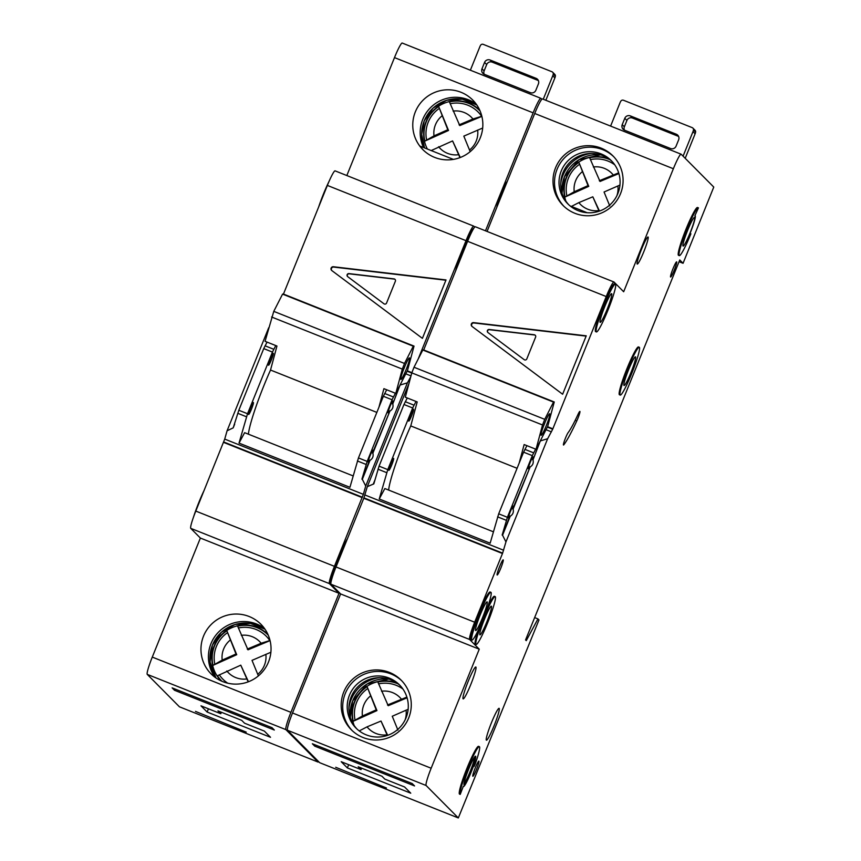 <?xml version="1.0" encoding="UTF-8"?>
<svg xmlns="http://www.w3.org/2000/svg" width="861" height="861" viewBox="0 0 861 861"><rect width="100%" height="100%" fill="white"/><g stroke="black" fill="none" stroke-linecap="round" stroke-linejoin="round"><path stroke-width="1.29" d="M549.77 413.807A11.58 1.205 -68.3 0 1 546.358 425.463A11.58 1.205 -68.3 0 1 541.106 435.257A11.58 1.205 -68.3 0 1 541.052 435.182A11.58 1.205 -68.3 0 1 544.313 424.086A11.58 1.205 -68.3 0 1 549.576 413.786A11.58 1.205 -68.3 0 1 549.77 413.807M543.409 426.421A9.428 0.99 111.7 0 0 545.261 421.772M544.733 419.339L542.527 424.979L536.026 449.291L547.747 426.292L554.247 401.979L553.526 402.098L544.733 419.339L414.012 367.249L411.806 372.888L405.305 397.19L417.187 401.926L410.762 425.926A51.456 5.381 111.7 0 0 388.634 490.07M542.527 424.979L411.806 372.888M536.026 449.291L524.145 444.556L519.172 463.121M517.084 468.298L410.762 425.926M554.247 401.979L423.526 349.889L422.805 349.996L414.012 367.249M553.526 402.098L422.805 349.996M613.742 156.724A35.161 34.935 -44.8 0 0 557.067 169.305A35.161 34.935 -44.8 0 0 563.858 206.242M561.243 170.962A30.641 30.447 -44.8 0 0 567.808 203.842A30.641 30.447 -44.8 0 0 617.864 193.531A30.641 30.447 -44.8 0 0 611.299 160.652A30.641 30.447 -44.8 0 0 561.243 170.962M612.149 161.545A30.641 30.447 -44.8 0 0 562.965 172.695A30.641 30.447 -44.8 0 0 568.68 204.692M610.6 126.093L620.092 102.588A8.578 8.524 -44.8 0 1 620.899 101.071A2.142 2.131 -44.8 0 1 623.482 100.253L692.169 127.622A2.142 2.131 -44.8 0 1 693.471 129.989A8.578 8.524 -44.8 0 1 692.987 131.636L683.074 156.164M692.89 128.095L695.021 130.248A2.142 2.131 135.2 0 1 695.602 132.131A8.578 8.524 135.2 0 1 695.118 133.789L685.205 158.306M624.408 130.129A4.283 4.262 135.2 0 1 624.354 126.804L626.916 120.443A4.283 4.262 135.2 0 1 632.491 118.054L678.436 136.361A4.283 4.262 135.2 0 1 678.608 136.436M678.662 139.762L676.089 146.122A4.283 4.262 -44.8 0 1 670.525 148.512L624.58 130.205A4.283 4.262 -44.8 0 1 622.223 124.651L624.785 118.301A4.283 4.262 -44.8 0 1 630.349 115.901L676.305 134.219A4.283 4.262 -44.8 0 1 678.662 139.762M401.936 680.965A35.161 34.935 -44.8 0 0 345.261 693.546A35.161 34.935 -44.8 0 0 352.052 730.483M349.437 695.204A30.641 30.447 -44.8 0 0 356.002 728.083A30.641 30.447 -44.8 0 0 406.058 717.773A30.641 30.447 -44.8 0 0 399.493 684.893A30.641 30.447 -44.8 0 0 349.437 695.204M400.343 685.776A30.641 30.447 -44.8 0 0 351.159 696.936A30.641 30.447 -44.8 0 0 356.874 728.923M676.671 261.884A8.147 0.85 -68.3 0 1 674.346 269.913A8.147 0.85 -68.3 0 1 670.611 276.994A8.147 0.85 -68.3 0 1 670.568 276.973A8.147 0.85 -68.3 0 1 672.904 268.944A8.147 0.85 -68.3 0 1 676.638 261.862A8.147 0.85 -68.3 0 1 676.671 261.884M478.92 761.167A8.147 0.85 -68.3 0 1 476.585 769.196A8.147 0.85 -68.3 0 1 472.85 776.278A8.147 0.85 -68.3 0 1 472.818 776.256A8.147 0.85 -68.3 0 1 475.143 768.227A8.147 0.85 -68.3 0 1 478.888 761.146A8.147 0.85 -68.3 0 1 478.92 761.167M563.46 444.997A6.856 0.721 -68.3 0 1 564.977 439.368A6.856 0.721 -68.3 0 1 568.174 432.577A42.878 4.477 -68.3 0 0 577.935 414.593A6.856 0.721 -68.3 0 1 579.894 411.407A6.856 0.721 -68.3 0 1 576.762 420.964A56.6 5.919 -68.3 0 1 563.88 444.706A6.856 0.721 -68.3 0 1 563.492 445.019A6.856 0.721 -68.3 0 1 563.46 444.997M639.389 347.338A25.722 2.691 111.7 0 0 639.282 347.263A25.722 2.691 111.7 0 0 627.475 369.627A25.722 2.691 111.7 0 0 620.135 394.995A25.722 2.691 111.7 0 0 620.232 395.07A25.722 2.691 111.7 0 0 632.039 372.705A25.722 2.691 111.7 0 0 639.389 347.338M620.232 395.07L619.446 394.747A25.722 2.691 -68.3 0 1 619.339 394.682A25.722 2.691 -68.3 0 1 626.69 369.315A25.722 2.691 -68.3 0 1 638.496 346.951L639.282 347.263M623.988 385.459A15.433 1.614 111.7 0 0 624.042 385.502A15.433 1.614 111.7 0 0 631.135 372.092A15.433 1.614 111.7 0 0 635.536 356.874A15.433 1.614 111.7 0 0 635.472 356.831A15.433 1.614 111.7 0 0 628.39 370.241A15.433 1.614 111.7 0 0 623.988 385.459M695.161 215.788A17.155 1.797 -68.3 0 0 694.827 215.874L698.432 207.888A25.722 2.691 111.7 0 0 698.336 207.824A25.722 2.691 111.7 0 0 686.529 230.188A25.722 2.691 111.7 0 0 679.178 255.545A25.722 2.691 111.7 0 0 679.286 255.62A25.722 2.691 111.7 0 0 690.877 233.805L690.124 233.266L688.875 236.258A17.155 1.797 -68.3 0 0 695.161 215.788L694.978 215.713M679.286 255.62L678.49 255.308A25.722 2.691 -68.3 0 1 678.393 255.233A25.722 2.691 -68.3 0 1 685.733 229.865A25.722 2.691 -68.3 0 1 697.539 207.501L698.336 207.824M683.031 246.02A15.433 1.614 111.7 0 0 683.096 246.063A15.433 1.614 111.7 0 0 690.178 232.642A15.433 1.614 111.7 0 0 694.59 217.424A15.433 1.614 111.7 0 0 694.526 217.381A15.433 1.614 111.7 0 0 687.444 230.802A15.433 1.614 111.7 0 0 683.031 246.02M495.29 596.684A25.722 2.691 111.7 0 0 495.183 596.619A25.722 2.691 111.7 0 0 483.376 618.973A25.722 2.691 111.7 0 0 476.036 644.34A25.722 2.691 111.7 0 0 476.133 644.415A25.722 2.691 111.7 0 0 487.939 622.051A25.722 2.691 111.7 0 0 495.29 596.684M476.133 644.415L475.347 644.093A25.722 2.691 -68.3 0 1 475.24 644.028A25.722 2.691 -68.3 0 1 478.458 629.735M487.8 606.682A25.722 2.691 -68.3 0 1 494.397 596.296L495.183 596.619M479.889 634.815A15.433 1.614 111.7 0 0 479.943 634.858A15.433 1.614 111.7 0 0 487.025 621.438A15.433 1.614 111.7 0 0 491.437 606.219A15.433 1.614 111.7 0 0 491.373 606.176A15.433 1.614 111.7 0 0 484.291 619.597A15.433 1.614 111.7 0 0 479.889 634.815M475.616 630.521A15.433 1.614 111.7 0 0 475.681 630.553A15.433 1.614 111.7 0 0 482.763 617.143A15.433 1.614 111.7 0 0 487.175 601.925A15.433 1.614 111.7 0 0 487.111 601.882A15.433 1.614 111.7 0 0 480.029 615.292A15.433 1.614 111.7 0 0 475.616 630.521M491.028 592.39A25.722 2.691 111.7 0 0 490.921 592.325A25.722 2.691 111.7 0 0 479.114 614.679A25.722 2.691 111.7 0 0 471.774 640.046A25.722 2.691 111.7 0 0 471.871 640.121A25.722 2.691 111.7 0 0 483.678 617.757A25.722 2.691 111.7 0 0 491.028 592.39M471.871 640.121L471.085 639.798A25.722 2.691 -68.3 0 1 470.978 639.734A25.722 2.691 -68.3 0 1 478.318 614.367A25.722 2.691 -68.3 0 1 490.124 592.002L490.921 592.325M344.486 546.014A25.722 2.691 111.7 0 0 333.788 572.813A25.722 2.691 111.7 0 1 344.486 546.014M600.139 322.326A15.433 1.614 111.7 0 0 600.203 322.369A15.433 1.614 111.7 0 0 607.285 308.948A15.433 1.614 111.7 0 0 611.687 293.73A15.433 1.614 111.7 0 0 611.622 293.687A15.433 1.614 111.7 0 0 604.54 307.108A15.433 1.614 111.7 0 0 600.139 322.326M615.54 284.205A25.722 2.691 111.7 0 0 615.432 284.13A25.722 2.691 111.7 0 0 603.636 306.494A25.722 2.691 111.7 0 0 596.286 331.862A25.722 2.691 111.7 0 0 596.393 331.926A25.722 2.691 111.7 0 0 608.2 309.562A25.722 2.691 111.7 0 0 615.54 284.205M596.393 331.926L595.597 331.614A25.722 2.691 -68.3 0 1 595.489 331.539A25.722 2.691 -68.3 0 1 602.84 306.172A25.722 2.691 -68.3 0 1 614.646 283.818L615.432 284.13M469.449 236.904A25.722 2.691 111.7 0 0 458.859 262.939A25.722 2.691 111.7 0 1 469.449 236.904M464.025 783.349A14.153 1.474 111.7 0 0 470.429 770.778A14.153 1.474 111.7 0 0 474.422 757.26M474.971 756.561A15.433 1.614 -68.3 0 1 470.558 770.832A15.433 1.614 -68.3 0 1 463.939 784.22M464.079 784.845A15.433 1.614 111.7 0 0 464.133 784.888A15.433 1.614 111.7 0 0 471.225 771.467A15.433 1.614 111.7 0 0 475.627 756.249A15.433 1.614 111.7 0 0 475.563 756.206A15.433 1.614 111.7 0 0 468.481 769.626A15.433 1.614 111.7 0 0 464.079 784.845M479.373 746.648A25.722 2.691 111.7 0 1 475.057 764.417L474.077 766.419L473.528 765.881A17.155 1.797 -68.3 0 1 463.498 786.48A17.155 1.797 -68.3 0 1 463.433 786.437A17.155 1.797 -68.3 0 1 463.336 786.244L460.226 794.38L459.43 794.057A25.722 2.691 -68.3 0 1 466.78 768.701A25.722 2.691 -68.3 0 1 478.587 746.336L479.373 746.648A25.722 2.691 111.7 0 0 467.566 769.013A25.722 2.691 111.7 0 0 460.226 794.38M408.717 717.913A35.161 34.935 135.2 0 1 351.277 729.73A35.161 34.935 135.2 0 1 343.754 692.018A35.161 34.935 135.2 0 1 401.183 680.19A35.161 34.935 135.2 0 1 408.717 717.913M348.92 708.054A35.161 34.935 135.2 0 1 379.529 677.672M560.586 202.174L562.976 205.327M620.523 193.671A35.161 34.935 135.2 0 1 563.083 205.488A35.161 34.935 135.2 0 1 555.56 167.777A35.161 34.935 135.2 0 1 612.989 155.949A35.161 34.935 135.2 0 1 620.523 193.671M560.726 183.813A35.161 34.935 135.2 0 1 591.335 153.43M486.347 740.148A17.155 1.797 111.7 0 0 486.411 740.191A17.155 1.797 111.7 0 0 494.279 725.285A17.155 1.797 111.7 0 0 499.176 708.377A17.155 1.797 111.7 0 0 499.111 708.334A17.155 1.797 111.7 0 0 491.244 723.24A17.155 1.797 111.7 0 0 486.347 740.148M463.067 698.82A17.155 1.797 111.7 0 0 463.143 698.874A17.155 1.797 111.7 0 0 471.01 683.957A17.155 1.797 111.7 0 0 475.907 667.049A17.155 1.797 111.7 0 0 475.842 667.006A17.155 1.797 111.7 0 0 467.964 681.912A17.155 1.797 111.7 0 0 463.067 698.82M637.194 264.026A14.583 1.528 111.7 0 0 637.248 264.069A14.583 1.528 111.7 0 0 643.942 251.39A14.583 1.528 111.7 0 0 648.107 237.023A14.583 1.528 111.7 0 0 648.042 236.979A14.583 1.528 111.7 0 0 641.359 249.647A14.583 1.528 111.7 0 0 637.194 264.026M497.131 574.997A8.147 0.85 111.7 0 0 497.163 575.019A8.147 0.85 111.7 0 0 500.898 567.937A8.147 0.85 111.7 0 0 503.233 559.908A8.147 0.85 111.7 0 0 503.201 559.887A8.147 0.85 111.7 0 0 499.455 566.968A8.147 0.85 111.7 0 0 497.131 574.997M539.825 441.833L533.024 459.817L540.407 440.703M505.945 541.913L502.62 553.149L474.669 622.212A17.155 1.797 111.7 0 0 469.622 639.486L479.254 649.183L431.157 768.238A17.155 1.797 111.7 0 0 426.109 785.501L458.321 817.95L538.975 619.942L537.942 618.898L526.254 640.649L525.565 639.96L679.77 259.968L683.064 263.294L713.769 187.074L681.159 154.237A17.155 1.797 111.7 0 0 681.094 154.184A17.155 1.797 111.7 0 0 673.367 168.734L623.665 291.75L614.033 282.053A17.155 1.797 111.7 0 0 613.968 281.999A17.155 1.797 111.7 0 0 606.241 296.55L552.687 429.23L547.639 438.733L505.945 541.913L502.555 535.208L510.239 516.213C512.898 514.587 513.856 512.209 513.124 509.066L530.128 466.963C532.787 465.338 533.755 462.96 533.024 459.817M530.128 466.963L512.725 508.905A6.436 0.667 111.7 0 0 513.274 506.107A6.436 0.667 111.7 0 0 513.253 506.085A6.436 0.667 111.7 0 0 510.304 511.682A6.436 0.667 111.7 0 0 508.464 518.021A6.436 0.667 111.7 0 0 508.485 518.042A6.436 0.667 111.7 0 0 509.841 516.051L502.555 535.208M532.625 459.656A6.436 0.667 111.7 0 0 533.174 456.857A6.436 0.667 111.7 0 0 533.142 456.847A6.436 0.667 111.7 0 0 530.193 462.432A6.436 0.667 111.7 0 0 528.363 468.771A6.436 0.667 111.7 0 0 528.385 468.793A6.436 0.667 111.7 0 0 529.73 466.802M408.727 421.094A6.436 0.667 111.7 0 0 408.749 421.115A6.436 0.667 111.7 0 0 411.709 415.529A6.436 0.667 111.7 0 0 413.538 409.179A6.436 0.667 111.7 0 0 413.517 409.169A6.436 0.667 111.7 0 0 410.568 414.754A6.436 0.667 111.7 0 0 408.727 421.094M388.828 470.343A6.436 0.667 111.7 0 0 388.86 470.364A6.436 0.667 111.7 0 0 391.809 464.768A6.436 0.667 111.7 0 0 393.649 458.429A6.436 0.667 111.7 0 0 393.617 458.418A6.436 0.667 111.7 0 0 390.668 464.004A6.436 0.667 111.7 0 0 388.828 470.343M673.367 168.734L534.724 113.48L487.068 231.437M534.724 113.48A17.155 1.797 -68.3 0 1 542.452 98.929L681.094 154.184M458.321 817.95L319.679 762.695L287.466 730.257A17.155 1.797 -68.3 0 1 292.514 712.983L431.157 768.238M502.587 553.106L363.945 497.862L336.016 566.958A17.155 1.797 111.7 0 0 330.979 584.232L340.612 593.939L292.514 712.983M363.945 497.862L367.303 486.659L408.932 383.619M475.39 226.798A17.155 1.797 111.7 0 0 475.326 226.755A17.155 1.797 111.7 0 0 467.598 241.295L423.698 349.953M683.064 263.294L679.071 261.701M407.092 697.797L388.225 705.708L377.861 682.052A32.653 32.438 135.2 0 1 398.116 683.903M406.876 697.098L387.504 704.987M397.954 730.15L392.25 716.244L408.146 709.303M387.676 735.305L381.014 721.044L387.063 734.831A22.074 21.923 -44.8 0 1 367.044 726.856L381.014 721.044M367.109 686.669L376.946 710.594L376.225 709.862L362.427 715.997L353.247 721.238A32.653 32.438 135.2 0 1 367.109 686.669L376.225 709.862M376.946 710.594L353.247 721.238M359.263 730.924L367.044 726.856M314.739 746.143L312.36 743.753L412.182 783.532L414.561 785.932L314.739 746.143L315.234 744.905M578.915 162.438L588.752 186.353L588.031 185.621L574.233 191.755L565.053 196.997A32.653 32.438 135.2 0 1 578.915 162.438L588.031 185.621M618.898 173.556L600.031 181.467L589.667 157.811A32.653 32.438 135.2 0 1 609.922 159.662M609.76 205.908L604.056 192.003L619.952 185.061M599.482 211.074L592.82 196.803L598.869 210.59A22.074 21.923 -44.8 0 1 578.85 202.615L592.82 196.803M588.752 186.353L565.053 196.997M618.682 172.857L599.31 180.745M571.338 206.479L578.85 202.615M335.715 767.28L386.449 787.998L335.715 767.28M341.214 761.716L347.37 767.926L410.751 793.185L404.595 786.976L384.781 779.087L381.961 776.245L358.198 766.774L361.017 769.616L341.214 761.716M472.065 326.459A2.142 2.131 135.2 0 1 473.615 322.627L586.244 335.822L562.631 394.241L472.065 326.459M552.816 428.8L547.542 426.701M540.697 440.81L547.639 438.733M407.285 397.986L403.96 404.498L379.055 466.145L373.814 483.904L367.303 486.659M416.003 401.463L412.677 407.974L403.96 404.498M535.639 449.13L532.313 455.641L523.596 452.176L526.921 445.664M532.313 455.641L507.398 517.3L502.157 535.058M412.677 407.974L387.773 469.622L379.238 498.982L490.157 543.183L498.691 513.823L523.596 452.176M479.254 649.183L340.612 593.939M502.62 553.149L363.977 497.895M502.426 553.505L363.783 498.261M537.942 618.898L534.606 617.574M552.654 429.198L547.338 427.088M379.238 498.982L384.845 488.553L493.385 531.807M474.077 766.419L473.432 766.161L474.077 766.419M374.89 480.104L373.416 483.753M586.126 336.113L473.959 322.972A2.142 2.131 -44.8 0 0 472.011 326.416M524.188 359.661A1.711 1.7 -44.8 0 0 526.803 358.919L535.617 337.103A1.711 1.7 -44.8 0 0 534.24 334.768L489.209 329.494A1.711 1.7 -44.8 0 0 487.972 332.561L524.188 359.661M535.348 335.37A1.711 1.7 -44.8 0 0 534.444 334.972L489.414 329.698A1.711 1.7 -44.8 0 0 487.896 332.497M361.62 768.13L361.017 769.616M348.673 764.697L347.37 767.926M470.364 70.215L479.868 46.709A8.578 8.524 -44.8 0 1 480.664 45.181A2.142 2.131 -44.8 0 1 483.247 44.363L551.933 71.743A2.142 2.131 -44.8 0 1 553.236 74.1A8.578 8.524 -44.8 0 1 552.751 75.757L543.259 99.252M552.654 72.216L554.785 74.358A2.142 2.131 135.2 0 1 555.367 76.252A8.578 8.524 135.2 0 1 554.882 77.899L545.842 100.285M484.173 74.24A4.283 4.262 135.2 0 1 484.119 70.914L486.691 64.564A4.283 4.262 135.2 0 1 492.255 62.164L538.211 80.482A4.283 4.262 135.2 0 1 538.383 80.557M538.426 83.883L535.865 90.233A4.283 4.262 -44.8 0 1 530.301 92.633L484.345 74.315A4.283 4.262 -44.8 0 1 481.988 68.762L484.56 62.412A4.283 4.262 -44.8 0 1 490.124 60.022L536.069 78.329A4.283 4.262 -44.8 0 1 538.426 83.883M409.535 357.928A11.58 1.205 -68.3 0 1 406.134 369.584A11.58 1.205 -68.3 0 1 400.871 379.367A11.58 1.205 -68.3 0 1 400.828 379.292A11.58 1.205 -68.3 0 1 404.078 368.196A11.58 1.205 -68.3 0 1 409.352 357.907A11.58 1.205 -68.3 0 1 409.535 357.928M403.174 370.531A9.428 0.99 111.7 0 0 405.036 365.882M404.509 363.46L402.302 369.1L395.791 393.402L407.511 370.413L414.023 346.1L413.291 346.208L404.509 363.46L273.776 311.359L265.07 341.311L276.951 346.047L270.526 370.036A51.456 5.381 111.7 0 0 248.398 434.181M402.302 369.1L271.581 316.999M395.791 393.402L383.909 388.666L378.937 407.242M376.849 412.408L270.526 370.036M414.023 346.1L283.301 294.01L282.569 294.118L273.776 311.359M413.291 346.208L282.569 294.118M470.192 151.654L463.821 136.124L482.687 128.02M258.386 675.896L252.015 660.365L270.881 652.251M330.85 583.919L330.85 583.919A25.722 2.691 -68.3 0 1 330.742 583.844A25.722 2.691 -68.3 0 1 335.725 564.633A25.722 2.691 -68.3 0 1 347.424 538.749M204.251 490.124A25.722 2.691 111.7 0 0 193.553 516.934M455.641 270.881A25.722 2.691 -68.3 0 1 464.682 245.277A25.722 2.691 -68.3 0 1 473.991 228.014M329.225 181.014A25.722 2.691 111.7 0 0 318.624 207.049M268.481 662.023A35.161 34.935 135.2 0 1 211.053 673.851A35.161 34.935 135.2 0 1 203.519 636.139A35.161 34.935 135.2 0 1 260.958 624.311A35.161 34.935 135.2 0 1 268.481 662.023M215.056 677.306A35.161 34.935 135.2 0 1 264.381 628.336M453.381 159.403L420.362 146.241L422.74 149.437M480.287 137.782A35.161 34.935 135.2 0 1 422.859 149.61A35.161 34.935 135.2 0 1 415.325 111.898A35.161 34.935 135.2 0 1 472.764 100.07A35.161 34.935 135.2 0 1 480.287 137.782M423.558 147.522A35.161 34.935 135.2 0 1 476.187 104.095M399.601 385.943L392.788 403.927L400.171 384.813M410.783 376.709L407.404 382.854L365.721 486.024L362.33 479.329L370.004 460.323C372.662 458.698 373.62 456.319 372.888 453.177L389.904 411.084C392.562 409.459 393.52 407.07 392.788 403.927M389.904 411.084L372.49 453.026A6.436 0.667 111.7 0 0 373.05 450.217A6.436 0.667 111.7 0 0 373.017 450.206A6.436 0.667 111.7 0 0 370.069 455.792A6.436 0.667 111.7 0 0 368.228 462.142A6.436 0.667 111.7 0 0 368.26 462.153A6.436 0.667 111.7 0 0 369.606 460.172L362.33 479.329M392.39 403.777A6.436 0.667 111.7 0 0 392.939 400.978A6.436 0.667 111.7 0 0 389.968 406.553A6.436 0.667 111.7 0 0 388.128 412.893A6.436 0.667 111.7 0 0 388.15 412.903A6.436 0.667 111.7 0 0 389.506 410.923M268.492 365.215A6.436 0.667 111.7 0 0 268.524 365.236A6.436 0.667 111.7 0 0 271.473 359.64A6.436 0.667 111.7 0 0 273.314 353.301A6.436 0.667 111.7 0 0 273.281 353.279A6.436 0.667 111.7 0 0 270.332 358.876A6.436 0.667 111.7 0 0 268.492 365.215M248.603 414.464A6.436 0.667 111.7 0 0 248.625 414.475A6.436 0.667 111.7 0 0 251.573 408.889A6.436 0.667 111.7 0 0 253.414 402.55A6.436 0.667 111.7 0 0 253.392 402.528A6.436 0.667 111.7 0 0 250.433 408.125A6.436 0.667 111.7 0 0 248.603 414.464M507.29 181.38A14.583 1.528 111.7 0 0 501.253 193.456A14.583 1.528 111.7 0 0 496.862 207.2M541.838 99.263L540.934 98.348A17.155 1.797 111.7 0 0 540.859 98.305A17.155 1.797 111.7 0 0 533.142 112.845L485.486 230.802M474.712 227.078L473.808 226.163A17.155 1.797 111.7 0 0 473.733 226.12A17.155 1.797 111.7 0 0 466.016 240.671L418.155 359.112M365.721 486.024L363.364 494.343L224.721 439.099L195.791 511.079A17.155 1.797 111.7 0 0 190.744 528.353L200.376 538.05L152.279 657.094L290.921 712.348A17.155 1.797 111.7 0 0 285.884 729.622L147.231 674.367A17.155 1.797 -68.3 0 1 152.279 657.094M290.921 712.348L339.019 593.304L329.397 583.607A17.155 1.797 111.7 0 1 334.434 566.334L363.364 494.343M318.376 761.382L318.086 762.071L285.884 729.622M533.142 112.845L394.489 57.601L346.832 175.547M394.489 57.601A17.155 1.797 -68.3 0 1 402.216 43.05L540.859 98.305M318.086 762.071L179.443 706.816L147.231 674.367M234.666 424.215L233.191 427.863L227.078 430.78L224.721 439.099M227.078 430.78L268.707 327.74M335.166 170.919A17.155 1.797 111.7 0 0 335.09 170.865A17.155 1.797 111.7 0 0 327.363 185.416L283.463 294.075M270.063 640.606L247.99 649.829L237.636 626.162A32.653 32.438 135.2 0 1 268.309 635.278M270.031 640.476L261.152 643.242L247.268 649.097M248.474 681.751L240.779 665.166L248.162 681.869M226.874 630.79L236.721 654.704L236 653.983L222.203 660.107L213.011 665.349A32.653 32.438 135.2 0 1 226.874 630.79L236 653.983M236.721 654.704L213.011 665.349M221.966 681.288A32.653 32.438 135.2 0 1 217.446 675.777L240.779 665.166M174.503 690.264L172.135 687.874L271.958 727.653L274.325 730.042L174.503 690.264L175.009 689.015M438.68 106.549L448.527 130.463L447.806 129.742L434.009 135.866L424.817 141.107A32.653 32.438 135.2 0 1 438.68 106.549L447.806 129.742M481.869 116.364L459.796 125.588L449.442 101.921A32.653 32.438 135.2 0 1 480.115 111.037M460.28 157.509L452.585 140.924L459.968 157.628M448.527 130.463L424.817 141.107M481.837 116.246L472.958 119.001L459.074 124.856M431.113 150.589L452.585 140.924M195.479 711.39L246.224 732.119L195.479 711.39M200.979 705.837L207.135 712.036L270.515 737.296L264.359 731.097L244.556 723.197L241.737 720.366L217.962 710.885L220.782 713.726L200.979 705.837M331.829 270.569A2.142 2.131 135.2 0 1 333.379 266.738L446.009 279.933L422.407 338.351L331.829 270.569M411.902 372.652L407.307 370.822M400.462 384.932L407.404 382.854M267.061 342.097L263.735 348.608L238.82 410.266L233.191 427.863M275.778 345.573L272.442 352.084L263.735 348.608M395.403 393.251L392.078 399.762L383.36 396.286L386.686 389.775M392.078 399.762L367.173 461.41L361.932 479.168M272.442 352.084L247.537 413.732L239.014 443.103L349.932 487.304L358.456 457.934L383.36 396.286M339.019 593.304L200.376 538.05M362.352 497.227L223.709 441.973M362.395 497.26L223.742 442.005M362.19 497.626L223.548 442.371M411.762 373.05L407.113 371.199M239.014 443.103L244.621 432.674L353.15 475.929M445.89 280.223L333.724 267.082A2.142 2.131 -44.8 0 0 331.786 270.537M383.952 303.782A1.711 1.7 -44.8 0 0 386.567 303.04L395.382 281.213A1.711 1.7 -44.8 0 0 394.015 278.889L348.985 273.604A1.711 1.7 -44.8 0 0 347.736 276.682L383.952 303.782M395.113 279.481A1.711 1.7 -44.8 0 0 394.22 279.093L349.189 273.82A1.711 1.7 -44.8 0 0 347.661 276.618M221.385 712.251L220.782 713.726M208.437 708.807L207.135 712.036M624.354 126.804L622.223 124.651M626.916 120.443L624.785 118.301M632.491 118.054L630.349 115.901M678.436 136.361L676.305 134.219M695.602 132.131L693.471 129.989M695.118 133.789L692.987 131.636M564.472 176.731A35.161 34.935 135.2 0 1 600.537 154.808M608.684 158.768A33.019 32.804 -44.8 0 0 565.935 201.205M388.709 679.049L367.055 684.021L352.655 700.972L350.223 717.245A35.161 34.935 135.2 0 1 388.731 679.049M396.878 683.01A33.019 32.804 -44.8 0 0 354.129 725.446M405.1 719.904A22.074 21.923 -44.8 0 0 406.08 710.185M401.387 699.132A22.074 21.923 -44.8 0 0 381.541 691.222M370.456 695.989A22.074 21.923 -44.8 0 0 362.427 715.997M600.515 154.808L578.861 159.78L564.461 176.742L562.029 193.004A35.161 34.935 135.2 0 1 564.461 176.753M616.907 195.673A22.074 21.923 -44.8 0 0 617.886 185.944M613.193 174.891A22.074 21.923 -44.8 0 0 593.347 166.98M582.262 171.748A22.074 21.923 -44.8 0 0 574.233 191.755M426.109 785.501L287.466 730.257M606.241 296.55L467.598 241.295M551.417 431.856L546.014 429.704M413.969 405.165L405.251 401.689M533.605 452.832L524.887 449.367M506.333 520.324L497.615 516.858M386.697 472.657L377.99 469.18M503.599 550.233L364.946 494.978M507.398 517.3L498.691 513.823M387.773 469.622L379.055 466.145M474.669 622.212L336.016 566.958M469.622 639.486L330.979 584.232M576.762 420.964L575.191 420.34M359.532 730.72A30.533 30.339 -44.8 0 0 360.113 731.538M402.926 689.037A30.533 30.339 -44.8 0 0 378.603 683.871M367.765 688.52A30.533 30.339 -44.8 0 0 355.066 720.183M579.571 164.29A30.533 30.339 -44.8 0 0 566.872 195.942M614.732 164.795A30.533 30.339 -44.8 0 0 590.409 159.629M484.119 70.914L481.988 68.762M486.691 64.564L484.56 62.412M492.255 62.164L490.124 60.022M538.211 80.482L536.069 78.329M555.367 76.252L553.236 74.1M554.882 77.899L552.751 75.757M424.247 120.852A35.161 34.935 135.2 0 1 476.8 104.967L462.335 99.176L446.762 100.263L433.158 108.002L424.225 120.852L421.664 134.424L424.538 147.909A35.161 34.935 135.2 0 1 424.236 120.863M479.706 110.111A33.019 32.804 -44.8 0 0 427.357 149.028M264.994 629.197L250.529 623.418L234.956 624.505L221.352 632.243L212.419 645.093L210.052 661.969L215.917 677.93A35.161 34.935 135.2 0 1 264.994 629.208M267.9 634.353A33.019 32.804 -44.8 0 0 214.238 645.718A33.019 32.804 -44.8 0 0 221.04 680.868M469.536 150.029A22.074 21.923 -44.8 0 0 477.651 130.065M257.73 674.271A22.074 21.923 -44.8 0 0 265.845 654.306M226.809 670.967A22.074 21.923 -44.8 0 0 246.827 678.952M261.152 643.242A22.074 21.923 -44.8 0 0 241.306 635.332M230.221 640.1A22.074 21.923 -44.8 0 0 222.203 660.107M472.958 119.001A22.074 21.923 -44.8 0 0 453.123 111.101M442.027 115.869A22.074 21.923 -44.8 0 0 434.009 135.866M438.615 146.736A22.074 21.923 -44.8 0 0 458.644 154.711M466.016 240.671L327.363 185.416M410.998 375.902L405.779 373.814M273.733 349.275L265.027 345.799M393.369 396.953L384.652 393.477M366.097 464.445L357.39 460.969M246.472 416.767L237.754 413.291M367.173 461.41L358.456 457.934M247.537 413.732L238.82 410.266M334.434 566.334L195.791 511.079M329.397 583.607L190.744 528.353M219.307 674.83A30.533 30.339 -44.8 0 0 227.745 683.193M269.794 640.509A30.533 30.339 -44.8 0 0 238.368 627.981M227.53 632.641A30.533 30.339 -44.8 0 0 214.83 664.305M439.336 108.4A30.533 30.339 -44.8 0 0 426.636 140.063M481.611 116.267A30.533 30.339 -44.8 0 0 450.174 103.74M613.968 281.999L475.326 226.755M587.159 212.71L570.079 205.908M312.371 743.764L412.193 783.542M473.733 226.12L335.09 170.865M172.135 687.874L271.958 727.653"/></g></svg>
